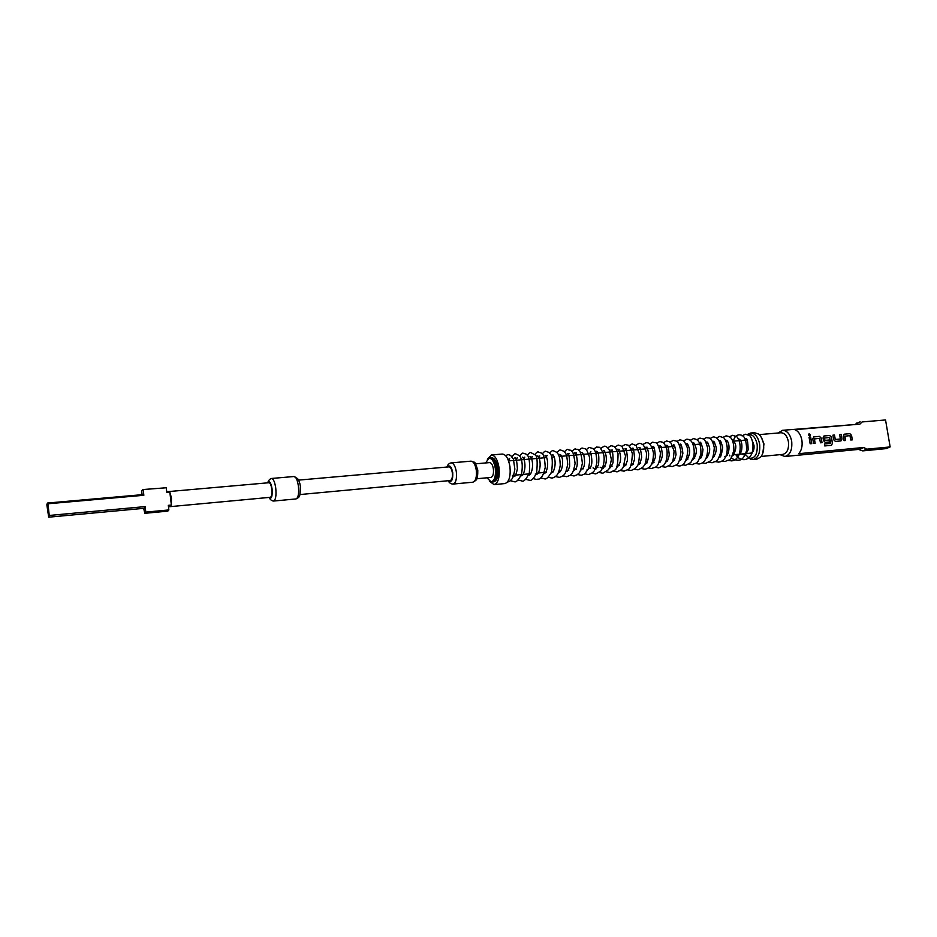 <?xml version="1.0" encoding="UTF-8"?>
<svg xmlns="http://www.w3.org/2000/svg" width="937" height="937" viewBox="0 0 937 937"><rect width="100%" height="100%" fill="white"/><g stroke="black" fill="none" stroke-linecap="round" stroke-linejoin="round"><path stroke-width="1.41" d="M809.814 436.138L810.411 434.862L809.123 433.737M810.493 434.838L809.099 433.749L808.526 435.014L809.908 436.103L810.493 434.838M298.634 480.107L448.975 466.86C450.556 467.024 451.669 468.968 452.313 472.67C452.712 477.214 452.009 479.838 450.217 480.54L299.945 494.549M166.727 491.738L269.024 482.719C270.243 482.942 271.156 485.038 271.753 488.997C272.187 493.846 271.718 496.61 270.348 497.313L168.484 506.8M142.108 494.677L141.663 490.836L142.658 489.571L166.259 487.767L166.798 492.347L169.843 492.077L171.448 498.062L171.366 505.066L168.32 505.348L168.859 509.939L167.817 511.133L144.813 513.312L143.677 508.346M475.516 463.838L489.571 462.597C491.386 462.773 492.663 464.869 493.377 468.887C493.811 473.806 492.991 476.664 490.918 477.425L476.874 478.737M752.879 442.1L753.98 445.333C754.379 449.783 753.266 452.384 750.654 453.157L732.769 454.82M744.646 453.719L749.143 458.228C755.035 458.755 757.705 454.152 757.178 444.419C755.48 437.052 752.352 433.796 747.808 434.663M747.41 434.499L750.631 433.023C755.093 433.234 758.103 436.911 759.638 444.056C760.399 452.876 758.197 458.041 753.032 459.563L748.733 458.064M750.631 433.023L754.449 432.695L758.525 434.054C761.043 436.115 762.695 439.336 763.468 443.716C764.217 449.373 763.268 453.848 760.621 457.127L756.85 459.189L753.032 459.563M761.394 437.52L763.96 443.939L762.812 453.203M759.181 434.616L780.872 432.753C784.632 432.906 787.15 435.904 788.427 441.737C789.048 448.917 787.185 453.145 782.84 454.386L761.172 456.448M778.108 432.988L782.524 430.306C787.092 430.493 790.137 434.124 791.683 441.175C792.433 449.877 790.172 454.984 784.901 456.495L780.076 454.656M866.702 449.186L862.766 450.884L886.168 448.612L890.15 446.926L885.547 419.963L890.15 446.926L866.702 449.186L863.867 447.464L798.711 453.695C801.592 450.486 802.646 446.012 801.896 440.249C800.772 434.604 798.406 431.079 794.787 429.673L859.92 424.11L862.099 421.943L885.547 419.963L862.099 421.943M782.524 430.306L859.92 424.11M486.912 477.8L491.14 481.852C494.584 480.845 495.966 476.301 495.275 468.195C494.068 461.601 491.972 458.263 488.997 458.205L485.565 462.948M489.7 458.006L490.391 457.842C493.354 458.123 495.415 461.531 496.598 468.055C497.301 476.078 495.966 480.704 492.581 481.969L491.878 481.923M489.348 481.173L494.068 484.605L504.914 483.562C509.131 482.028 510.806 476.347 509.939 466.532C508.486 458.544 505.921 454.386 502.244 454.047L491.375 454.972L487.345 459.2M494.068 484.605C498.226 483.07 499.878 477.366 499.011 467.516C497.559 459.493 495.017 455.312 491.375 454.972M492.581 481.969L493.787 481.852C497.184 480.599 498.519 475.961 497.816 467.938C496.633 461.414 494.572 458.017 491.609 457.736L490.391 457.842M856.195 423.618L860.131 421.826M862.766 450.884L858.397 449.42M863.867 447.464L860.072 449.268L784.901 456.495M844.893 436.209L849.941 435.623L850.784 440.015L852.319 439.875L851.557 435.342L849.824 433.655L844.167 434.206L843.3 436.092L844.061 440.636L845.607 440.495L844.869 436.092M840.864 440.929L842 438.973L841.239 434.428L839.693 434.557L840.348 438.996L835.312 439.453L834.469 435.026L832.911 435.166L833.672 439.734L835.429 441.432L840.864 440.929M831.33 445.333L832.478 443.365L831.447 437.157L829.69 435.459L823.916 436.01L823.037 437.907L823.494 440.659L825.274 442.369L829.76 441.948L829.432 439.992L824.982 440.39L824.49 438.047L829.632 437.45L830.709 443.26L824.419 443.974L824.747 445.942L831.33 445.333M830.545 443.424L824.419 443.986M814.405 438.949L819.606 438.352L820.449 442.803L822.018 442.662L821.257 438.071L819.488 436.361L813.96 436.853L812.777 438.832L813.539 443.447L815.131 443.295L814.394 438.832M810.681 437.146L809.088 437.286L810.154 443.751L811.747 443.611L810.681 437.146L809.088 437.298M168.859 509.939L145.785 512.117L145.153 506.601L49.239 515.455L48.689 517.177L46.85 504.809L47.4 503.052L47.974 503.778L143.841 495.275L143.209 489.77M47.4 503.052L143.103 494.595L143.841 495.275M145.785 512.117L144.813 513.312M145.153 506.601L144.345 508.287L48.689 517.177M142.658 489.571L166.259 487.767M49.239 515.455L47.974 503.778M169.843 492.077L171.366 505.066M811.665 443.611L810.599 437.169M815.049 443.306L814.335 438.973M821.948 442.674L821.187 438.094L819.406 436.384L813.714 436.9M831.47 445.309L832.407 443.377L831.377 437.169L829.608 435.471L823.963 435.986M829.678 441.959L829.432 439.992M829.362 440.015L824.9 440.413L824.466 437.93M841.016 440.905L841.93 438.996L841.239 434.428M841.168 434.44L839.693 434.581M840.278 439.008L835.23 439.476L834.469 435.026M834.387 435.049L832.911 435.178M845.525 440.507L844.811 436.232M852.248 439.886L851.487 435.365L849.754 433.679L844.202 434.182M448.624 480.693C451.681 482.555 453.051 479.826 452.723 472.517C451.423 466.474 449.643 464.635 447.371 467.001M456.342 471.873C456.963 478.924 455.874 482.988 453.075 484.066L472.892 482.192C475.75 481.114 476.874 477.074 476.265 470.069C475.258 464.377 473.49 461.402 470.983 461.156L451.154 462.878C453.602 463.136 455.335 466.134 456.342 471.873M269.118 497.418C271.531 499.491 272.515 496.622 272.07 488.845C270.898 482.368 269.481 480.365 267.795 482.824M275.759 488.165C276.427 495.685 275.689 499.971 273.557 501.049L296.057 498.929C298.282 497.84 299.067 493.576 298.399 486.127C297.462 480.049 296.01 476.839 294.031 476.511L271.519 478.467C273.417 478.807 274.834 482.04 275.759 488.165M448.144 480.74C449.327 482.93 450.966 484.042 453.075 484.066M477.776 470.187C477.917 480.833 475.902 479.428 475.867 480.4L472.892 482.192M269.001 497.43C270.231 499.702 271.753 500.908 273.557 501.049M300.379 486.256C300.18 497.383 299.793 496.868 296.057 498.929M508.135 459.727L509.646 458.345L508.451 460.524M512.375 475.973L513.687 476.652M513.827 476.5L513.991 476.605C514.284 475.844 515.233 478.608 517.388 468.875C516.896 460.606 516.006 456.975 514.706 457.994L516.076 459.06L517.247 457.736L515.947 460.278M521.44 475.785L522.998 474.778C527.414 465.302 523.127 455.581 522.342 457.373L523.666 458.392L524.79 457.127L523.502 459.61M529.018 475.118L530.529 474.134C535.05 464.893 530.764 454.96 529.944 456.752L531.209 457.736L532.298 456.518L531.021 458.954M535.238 474.028L536.749 474.438L538.143 473.337C542.546 464.389 538.424 454.48 537.498 456.143L538.716 457.08L539.771 455.909L538.494 458.298M547.196 455.312L545.92 457.643M551.12 473.068L552.994 472.084C557.632 463.276 553.38 453.145 552.479 454.925L553.615 455.78M561.029 455.253L560.654 456.354M566.206 471.58L566.463 471.604C567.19 471.979 568.244 470.292 569.614 466.579C569.626 456.787 568.853 452.501 567.295 453.707L568.326 454.492L569.227 453.508L568.396 454.48M573.514 470.901L576.161 468.242C578.902 464.096 575.927 450.392 574.639 453.098L575.634 453.848L576.489 452.911L575.669 453.848M580.799 470.21L583.364 467.786C584.805 465.349 584.946 461.051 583.786 454.902L581.936 452.501L582.908 453.215L582.451 454.433M587.124 469.472L587.757 469.589M588.026 469.519L590.685 466.966C592.125 464.412 592.231 460.137 590.989 454.14L590.146 452.583M590.896 451.728L589.631 453.801M593.027 467.891L594.948 468.91M595.276 468.851L595.487 468.851C595.475 469.987 596.494 468.594 598.532 464.682C599.293 456.108 598.591 451.646 596.424 451.306L597.349 451.95M597.302 451.892L596.775 453.18M600.16 467.223L602.093 468.231M602.479 468.184L602.643 468.184C602.655 469.378 603.709 467.891 605.794 463.733C607.832 455.675 603.697 448.987 603.604 450.709L604.506 451.318M604.435 451.247L603.885 452.548M609.647 467.516L609.753 467.504C609.8 468.793 610.901 467.2 613.032 462.726C613.22 453.59 612.447 449.385 610.737 450.123L611.615 450.697M612.201 449.959L610.947 451.927M616.78 466.849L616.815 466.837C616.991 467.868 618.057 466.427 620.001 462.538C622.203 455.159 617.706 447.183 617.834 449.526L618.689 450.076M619.228 449.373L617.987 451.306M623.878 466.169C624.616 464.939 624.616 468.629 627.485 460.196C626.994 451.212 626.127 447.453 624.897 448.94L625.6 449.479L626.221 448.8L624.979 450.697M630.929 465.502C631.679 464.365 631.948 467.61 634.572 459.177C634.103 450.814 633.213 447.207 631.913 448.354L632.58 448.87L633.178 448.214L631.925 450.088M637.945 464.834C638.718 463.534 639.186 467.258 641.716 457.303C640.756 449.467 639.819 446.293 638.893 447.769L640.088 447.64M644.925 464.178C644.492 464.986 648.791 463.007 648.627 453.403C647.9 449.338 646.963 447.265 645.839 447.195L646.612 447.628M646.963 447.066L645.722 448.87M651.871 463.51C652.152 464.881 653.335 462.819 655.408 457.35C654.846 448.928 653.956 445.356 652.738 446.609L653.487 447.019M653.3 446.855L652.562 448.273M658.77 462.843C659.414 461.636 660.046 464.904 662.436 455.663C661.745 448.144 660.796 444.934 659.613 446.035L660.327 446.422M665.645 462.187C666.43 461.039 667.062 463.71 669.264 455.113C668.608 447.734 667.671 444.525 666.441 445.462L667.132 445.825M666.734 445.895L666.16 447.008M672.473 461.531C673.281 460.465 673.996 462.667 676.045 454.609C675.261 446.996 674.312 443.751 673.234 444.899L673.902 445.227M673.68 445.063L672.942 446.305M679.278 460.875C680.039 459.727 680.93 462.187 682.886 453.239C681.949 446.164 680.988 443.189 679.981 444.325L680.637 444.63M680.801 444.232L680.215 444.677M680.18 444.724L679.688 445.602M686.036 460.219C685.568 462.363 690.979 454.679 689.409 448.776C688.145 444.782 687.243 443.119 686.704 443.763L687.325 444.044M686.856 444.15L686.388 444.923M692.759 459.575C692.408 461.426 697.608 454.258 696.121 448.366C694.645 443.974 693.731 442.241 693.38 443.201L693.977 443.459M694.083 443.107L693.064 444.243M699.447 458.919C700.021 457.924 701.954 459.563 702.973 449.619C701.415 443.506 700.431 441.175 700.033 442.639L700.607 442.873M700.091 442.99L699.705 443.588M706.1 458.275C705.901 460.29 711.078 451.915 709.332 446.844C707.927 442.861 707.025 441.28 706.639 442.077L707.189 442.299M712.717 457.631C712.6 459.364 717.566 451.575 715.962 446.504C714.462 442.252 713.549 440.589 713.209 441.514L713.736 441.714M719.311 456.987C720.459 458.041 721.595 454.843 722.696 447.406C721.162 441.842 720.178 439.699 719.745 440.964L720.248 441.14M724.699 456.694C725.144 457.303 726.316 456.178 728.213 453.344C731.012 441.69 725.472 439.476 726.245 440.413L726.714 440.577M726.69 440.355L725.929 441.011M732.371 455.71C732.558 457.385 737.185 448.811 735.416 444.325C733.929 440.531 733.027 439.043 732.722 439.863L733.156 440.003M737.571 455.487C738.075 456.214 739.352 454.89 741.39 451.493C743.58 440.132 738.379 438.528 739.152 439.312L739.562 439.441M739.504 439.266L738.836 439.769M741.436 454.012L743.966 454.89C744.552 453.742 744.482 457.572 748.136 449.865C747.949 441.093 747.094 437.392 745.547 438.774L745.934 438.879M507.163 482.379L510.442 480.681C511.309 479.264 513.054 479.92 514.858 469.086L513.394 459.165L510.606 455.382L507.995 454.504L505.687 455.722M510.396 480.716L514.343 481.712C516.076 482.555 518.43 480.131 521.429 474.427C523.935 461.215 519.941 455.792 519.11 455.487L515.631 453.848C515.057 453.309 513.863 454.304 512.059 456.834M518.032 480.013L521.956 480.986C523.806 481.958 526.278 479.217 529.346 472.787C530.787 451.06 525.259 454.668 523.233 453.203C522.623 452.723 521.44 453.695 519.672 456.108M525.622 479.322L529.522 480.259C531.232 481.056 533.586 478.69 536.596 473.173C537.744 461.414 537.159 455.277 534.828 454.738L530.787 452.559C529.967 452.278 528.784 453.215 527.238 455.382M533.165 478.62L537.042 479.533C537.323 478.069 541.867 482.754 545.24 467.317C544.35 450.556 541.563 453.941 538.295 451.915C537.627 451.54 536.456 452.454 534.769 454.668M540.672 477.929L544.526 478.819C546.224 479.58 548.567 477.284 551.577 471.92C554.259 451.271 548.742 452.665 545.756 451.271C545.123 450.908 543.952 451.798 542.242 453.965M548.133 477.238L551.963 478.104L554.271 477.401C555.957 475.762 558.429 476.078 560.267 465.162C559.694 453.789 558.183 454.738 556.976 452.442L553.181 450.638C552.432 450.381 551.261 451.259 549.679 453.262M555.559 476.546L559.366 477.39L562.551 476.16C563.875 474.227 565.14 476.558 567.693 464.459C566.85 451.927 564.941 453.121 563.746 451.212L560.572 450.006C559.916 449.69 558.757 450.545 557.082 452.559M562.938 475.867L566.721 476.687L570.024 475.375C571.301 473.607 572.999 475 575.095 463.37C572.53 445.637 571.242 451.997 567.904 449.385C567.295 449.057 566.135 449.889 564.437 451.868M570.27 475.188L574.03 475.984L577.286 474.719C578.562 472.845 579.745 475.223 582.392 463.311C580.261 444.501 577.286 450.92 575.213 448.753L571.757 451.189M577.567 474.509L581.303 475.293L584.594 474.005L588.26 468.992C589.584 464.026 589.947 459.926 589.35 456.682C585.918 446.621 585.18 449.256 582.463 448.132C581.889 447.792 580.753 448.589 579.031 450.51M584.817 473.841L588.541 474.602L592.641 472.658C593.636 470.866 594.386 473.033 596.869 462.901C596.424 446.562 592.266 448.846 589.689 447.523C589.197 447.148 588.049 447.921 586.269 449.842M592.032 473.173L595.733 473.911L600.57 471.217C601.882 470.479 605.63 461.461 603.557 454.199C598.954 443.997 599.247 448.39 596.869 446.902L593.461 449.174M599.212 472.506L602.878 473.22L608.324 469.8C609.155 469.285 610.174 465.865 611.392 459.552L609.191 449.701C607.153 446.914 605.431 445.778 604.002 446.293L600.617 448.507M606.344 471.838L609.999 472.541L614.508 470.245C616.815 469.765 617.987 464.26 618.045 453.719C614.801 445.075 614.66 446.855 611.111 445.684L607.726 447.851M613.442 471.182L617.073 471.861L621.477 469.683L623.304 467.27L625.553 456.003L622.402 447.113L621.02 445.907L618.174 445.087L614.801 447.195M620.493 470.515L624.101 471.182C628.504 468.488 631.151 472.447 632.428 453.801C628.95 442.908 628.493 445.848 625.19 444.478L621.84 446.551M627.521 469.87L631.105 470.515L635.45 468.43L637.57 465.584C638.296 465.162 638.964 461.391 639.584 454.258L636.106 445.555L632.182 443.88L628.844 445.907M634.49 469.214L638.062 469.847L642.805 467.376C643.543 465.572 646.577 465.537 646.46 452.782C643.204 441.959 641.927 444.981 641.131 443.623L639.128 443.295L635.801 445.274M641.435 468.57L644.984 469.179C648.732 468.289 653.358 466.427 653.487 452.934C650.454 440.531 646.776 443.213 646.026 442.697L642.723 444.642M648.334 467.926L651.871 468.523C654.846 466.403 658.863 469.999 660.456 453.016C656.673 438.223 655.268 444.126 652.902 442.112L649.61 444.009M655.209 467.282L658.711 467.868L663.337 465.56C664.263 464.893 667.976 460.442 666.968 449.842C663.677 440.905 663.455 442.686 659.742 441.526L656.462 443.388M662.037 466.638L665.516 467.212L669.99 465.08L672.192 462.105C672.953 461.508 673.586 457.818 674.078 451.037L670.974 443.025L669.58 441.807L666.535 440.952L663.279 442.768M668.831 466.005L672.297 466.567C677.205 464.237 679.044 466.157 680.976 451.739C678.329 438.762 676.127 441.585 673.293 440.367L670.049 442.147M675.577 465.373L679.032 465.923C683.635 466.216 686.54 461.391 687.746 451.435C688.121 446.527 683.436 440.039 683.143 440.695L680.016 439.793L676.795 441.538M682.3 464.752L685.732 465.279L690.815 462.55L693.884 456.413C694.633 451.072 694.036 446.422 692.115 442.451C690.803 440.285 689 439.207 686.704 439.219L683.495 440.94M688.988 464.12L692.396 464.635C697.632 461.648 696.695 466.017 700.923 454.082C701.204 439.617 696.343 439.172 693.357 438.657L690.159 440.331M695.629 463.499L699.025 464.002C702.961 463.428 707.587 460.617 707.669 448.015C704.729 437.438 703.675 439.242 699.974 438.094L696.788 439.734M702.246 462.878L705.62 463.37L710.492 460.91C712.343 460.418 713.607 456.014 714.31 447.687C711.464 435.166 708.021 438.657 706.557 437.532L703.394 439.137M708.817 462.257L712.179 462.737C717.273 460.266 717.156 463.03 720.787 452.067C721.256 439.031 715.891 436.794 713.104 436.97L709.953 438.551M715.364 461.648L718.702 462.117C722.333 461.683 724.933 459.271 726.48 454.843C729.103 443.997 723.891 437.017 723.282 437.602L719.616 436.408L716.477 437.966M721.877 461.039L725.191 461.496C730.321 458.603 729.958 462.808 733.917 450.193C733.694 436.384 729.115 436.595 726.105 435.857L722.977 437.38M728.342 460.43L731.645 460.875C735.018 460.641 737.595 458.298 739.387 453.848C742.151 443.119 736.962 435.986 736.283 436.525L732.547 435.307L729.431 436.806M731.305 457.561C732.336 459.095 734.585 459.985 738.063 460.254C741.94 460.372 744.81 457.033 746.648 450.24C746.426 433.374 740.921 435.389 738.953 434.756C737.513 435.553 735.826 434.335 733.53 440.144M735.721 454.55C737.923 458.134 740.839 459.833 744.458 459.645C747.913 459.189 750.408 457.08 751.954 453.321C755.234 442.463 749.834 434.827 749.085 435.412L745.337 434.218L742.022 435.881M512.539 475.41L530.822 473.7M536.596 473.162L546.587 472.225M551.647 471.756L553.334 471.592M559.096 471.053L560.748 470.901M566.522 470.362L568.818 470.151M573.889 469.671L576.138 469.46M581.233 468.992L583.423 468.781M588.518 468.313L590.673 468.102M595.78 467.633L597.876 467.434M602.983 466.954L605.044 466.767M610.163 466.286L612.166 466.099M617.296 465.619L619.252 465.431M624.382 464.951L626.291 464.775M631.433 464.295L633.307 464.12M638.448 463.639L640.276 463.475M645.429 462.983L647.198 462.819M652.363 462.339L654.096 462.175M659.273 461.695L660.374 461.59M666.137 461.051L667.776 460.899M672.953 460.418L674.558 460.266M679.747 459.786L681.304 459.634M686.493 459.153L688.004 459.013M693.216 458.521L694.68 458.38M699.892 457.9L701.321 457.76M706.545 457.279L707.388 457.197M713.151 456.659L714.486 456.53M719.721 456.05L721.021 455.921M726.257 455.429L727.522 455.312M747.562 434.557L748.452 433.737M491.14 481.852L492.37 481.969M488.997 458.205L490.18 457.865M855.75 424.074L856.793 423.02M749.143 458.228L750.76 459.259M508.592 460.922L512.586 460.571M513.874 460.465L520.269 459.903M521.534 459.786L527.906 459.224M529.159 459.118L535.507 458.556M536.749 458.451L543.062 457.9M544.28 457.795L546.681 457.584M551.776 457.127L554.142 456.928M559.237 456.471L565.468 455.932M566.651 455.827L572.847 455.277M574.018 455.171L580.19 454.632M581.338 454.527L587.499 453.988M588.635 453.895L594.761 453.356M595.873 453.25L601.976 452.723M603.088 452.618L609.155 452.091M610.256 451.985L616.3 451.458M617.378 451.365L623.398 450.838M624.464 450.744L630.46 450.217M631.515 450.123L637.476 449.596M638.53 449.502L644.469 448.987M645.499 448.893L651.414 448.366M652.433 448.284L654.272 448.12M659.32 447.675L665.188 447.16M666.184 447.078L672.028 446.562M673 446.469L674.745 446.317M679.793 445.871L681.492 445.731M686.54 445.286L688.203 445.134M693.251 444.688L698.99 444.185M699.927 444.103L701.52 443.962M706.568 443.529L708.126 443.388M713.174 442.943L714.697 442.803M719.745 442.369L721.232 442.229M726.269 441.795L727.733 441.667M732.769 441.222L738.368 440.73M739.246 440.648L744.81 440.156M745.676 440.085L747.023 439.968M509.552 464.319L507.983 459.376M544.01 473.665L545.592 472.705C550.066 464.131 546.037 453.906 545.018 455.534L546.189 456.424M558.85 472.271L559.096 472.307C558.71 473.244 562.809 470.96 562.622 461.004C562.341 457.631 561.439 455.394 559.916 454.316L560.994 455.124M521.335 474.708L521.944 475.691M528.913 474.134L529.464 475M647.678 448.12L647.549 448.706M654.494 447.464L654.354 448.109M661.276 446.82L661.124 447.523M668.022 446.188L667.858 446.926M694.657 443.705L694.434 444.595M701.134 443.412L700.993 444.009M707.751 442.498L707.517 443.435M714.252 441.901L714.006 442.873M720.717 441.315L720.459 442.299M727.135 440.73L726.878 441.737M729.349 455.148L729.9 455.956M733.507 440.261L733.261 441.175M739.879 439.652L739.621 440.613M300.355 486.104C299.863 482.895 298.962 480.423 297.638 478.666L294.031 476.511M267.677 482.836C268.474 480.4 269.751 478.936 271.519 478.467M477.765 470.058C475.809 464.002 474.637 461.437 474.216 462.363L470.983 461.156M446.902 467.036C447.699 464.635 449.116 463.241 451.154 462.878"/></g></svg>
